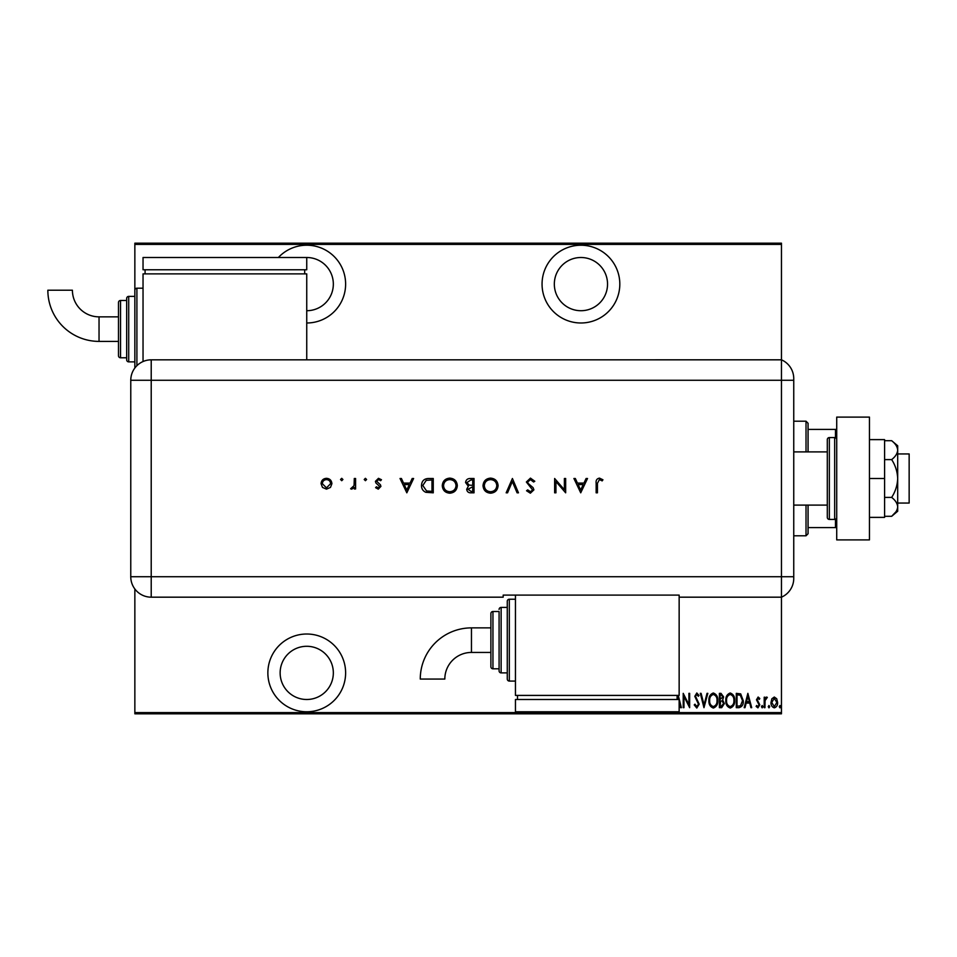 <?xml version="1.0" encoding="UTF-8"?>
<svg xmlns="http://www.w3.org/2000/svg" width="957" height="957" viewBox="0 0 957 957"><rect width="100%" height="100%" fill="white"/><g stroke="black" fill="none" stroke-linecap="round" stroke-linejoin="round"><path stroke-width="1.44" d="M306.742 711.769A38.878 38.878 0 0 0 345.621 672.891A38.878 38.878 0 0 0 306.742 634.013A38.878 38.878 0 0 0 267.864 672.891A38.878 38.878 0 0 0 306.742 711.769M306.742 322.988A38.878 38.878 0 0 0 345.621 284.109A38.878 38.878 0 0 0 278.379 257.505M580.935 322.988A38.878 38.878 0 0 0 619.813 284.109A38.878 38.878 0 0 0 580.935 245.231A38.878 38.878 0 0 0 542.057 284.109A38.878 38.878 0 0 0 580.935 322.988M580.935 257.505A26.605 26.605 0 0 1 607.539 284.109A26.605 26.605 0 0 1 580.935 310.714A26.605 26.605 0 0 1 554.33 284.109A26.605 26.605 0 0 1 580.935 257.505M306.742 257.505L306.742 269.778L143.036 269.778L143.036 257.505L306.742 257.505A26.605 26.605 0 0 1 333.335 284.109A26.605 26.605 0 0 1 306.742 310.714M306.742 646.286A26.605 26.605 0 0 1 333.335 672.891A26.605 26.605 0 0 1 306.742 699.495A26.605 26.605 0 0 1 280.138 672.891A26.605 26.605 0 0 1 306.742 646.286M771.868 698.766L774.309 697.031L776.737 698.754L777.61 702.474C777.766 705.225 776.665 707.02 774.309 707.857C771.952 707.02 770.84 705.225 770.995 702.474L771.868 698.766M764.2 707.678L764.2 697.21L764.942 697.21L764.942 698.754L766.593 697.031L767.323 697.39L765.086 700.572L764.942 707.678L764.2 707.678M758.135 697.031L759.798 698.514L759.284 699.411L758.111 698.311L757.226 699.723L759.798 704.842L757.932 707.857L756.126 706.445L756.628 705.476L757.92 706.577L759.057 704.89L756.485 699.77L758.135 697.031M738.924 707.678L736.292 707.678L736.292 693.358L740.706 693.873L743.266 700.703C743.613 704.472 742.165 706.792 738.924 707.678M719.401 707.678L719.401 693.358L721.004 693.358L723.624 696.899L722.667 699.95L724.353 703.61L721.674 707.678L719.401 707.678M703.969 707.678L700.297 693.358L701.098 693.358L704.065 704.914L707.032 693.358L707.821 693.358L703.969 707.678M683.956 707.678L683.214 707.678L683.214 693.358L688.908 704.651L688.908 693.358L689.65 693.358L689.65 707.678L683.956 696.409L683.956 707.678M781.462 712.594L781.462 713.814L134.853 713.814L134.853 712.594L781.462 712.594L781.462 597.18A20.468 20.468 0 0 0 793.748 578.423L793.748 505.105L827.303 505.105L827.303 517.378L827.303 439.622A2.046 2.046 0 0 1 829.348 437.576L829.348 519.424A2.046 2.046 0 0 1 827.303 517.378M781.462 359.82L781.462 380.276L793.748 380.276L793.748 378.577A20.468 20.468 0 0 0 781.462 359.82L781.462 597.18L679.147 597.18L679.147 595.098L503.179 595.098L503.179 597.18L151.218 597.18A20.468 20.468 0 0 1 130.762 576.724L130.774 380.276A20.444 20.444 0 0 1 151.218 359.832L781.462 359.82L781.462 244.406L134.853 244.406L134.853 243.186L781.462 243.186L781.462 244.406M134.853 712.594L134.853 588.998M143.036 288.201L136.899 288.201A2.046 2.046 0 0 0 134.853 290.246L134.853 368.002A2.046 2.046 0 0 1 134.853 368.002L134.853 361.866L128.716 361.866A2.046 2.046 0 0 1 126.671 359.82L126.671 298.428A2.046 2.046 0 0 1 128.716 296.383L134.853 296.383L134.853 244.406M678.238 695.404L681.384 707.678L680.583 707.678L679.147 703.084M696.792 708.048L694.232 704.914L694.949 704.185L696.804 706.577L698.466 704.149L694.794 696.325L696.816 692.988L699.017 695.416L698.323 696.289L696.72 694.459L695.524 696.265L699.196 704.173L696.792 708.048M708.934 700.584C708.682 696.828 710.13 694.292 713.276 692.988C716.506 694.208 718.001 696.72 717.738 700.512C717.989 704.268 716.53 706.78 713.348 708.048C710.166 706.816 708.694 704.328 708.934 700.584M725.825 700.584C725.573 696.828 727.021 694.292 730.179 692.988C733.409 694.208 734.892 696.72 734.641 700.512C734.88 704.268 733.421 706.78 730.239 708.048C727.057 706.816 725.585 704.328 725.825 700.584M747.86 693.358L751.712 707.678L750.91 707.678L749.738 703.084L746.161 703.084L744.989 707.678L744.187 707.678L747.86 693.358M761.449 706.673L762.179 705.476L762.92 706.673L762.179 707.857L761.449 706.673M768.244 706.673L768.973 705.476L769.715 706.673L768.973 707.857L768.244 706.673M779.261 706.673L779.991 705.476L780.733 706.673L779.991 707.857L779.261 706.673M678.489 699.495L677.616 696.11L677.101 698.108M717.008 700.512C717.188 697.45 715.956 695.44 713.324 694.459C710.692 695.476 709.472 697.509 709.663 700.572C709.484 703.61 710.704 705.62 713.324 706.577C715.968 705.62 717.2 703.586 717.008 700.512M721.135 694.83L720.131 694.83L720.131 699.411L722.882 696.935L721.135 694.83M720.621 700.883L720.131 706.206L721.219 706.206L723.624 703.61L722.164 701.05L720.621 700.883M733.899 700.512C734.079 697.45 732.847 695.44 730.215 694.459C727.595 695.476 726.375 697.509 726.554 700.572C726.387 703.61 727.607 705.62 730.215 706.577C732.871 705.62 734.091 703.586 733.899 700.512M737.022 694.83L737.022 706.206L740.467 705.847L742.536 700.691L740.275 695.225L737.022 694.83M749.367 701.625L747.955 696.11L746.544 701.625L749.367 701.625M776.869 702.486L774.309 698.311L771.737 702.486L774.309 706.577L776.869 702.486M151.218 359.832L151.218 380.276L781.462 380.276L781.462 576.724L793.748 576.724L793.748 380.276L793.748 451.895L827.303 451.895L827.303 505.105M806.021 451.895L806.021 421.2L808.067 423.257L808.067 451.895M808.067 505.105L808.067 533.743L806.021 535.8L806.021 505.105M806.021 421.2L793.748 421.2M806.021 535.8L793.748 535.8M808.067 429.394L836.717 429.394M836.717 527.606L835.485 527.606L835.485 519.256M808.067 527.606L835.485 527.606M835.485 437.744L835.485 429.394M897.69 453.941L909.15 453.941L909.15 503.059L897.69 503.059M829.348 519.424L834.671 519.424A2.046 2.046 0 0 0 836.717 517.378M834.671 519.424L834.671 437.576A2.046 2.046 0 0 1 836.717 439.622M834.671 437.576L829.348 437.576M827.303 439.622L827.303 451.895M836.717 539.892L836.717 417.108L869.458 417.108L869.458 539.892L836.717 539.892M869.458 478.5L884.591 478.5L884.591 439.622L869.458 439.622M884.591 478.5L884.591 517.378L869.458 517.378M891.661 440.698C895.381 443.57 897.391 446.716 897.69 450.149L897.69 445.759L891.661 440.698L884.591 440.698M891.661 459.599C895.381 465.341 897.391 471.645 897.69 478.5L897.69 450.149C897.403 453.558 895.393 456.704 891.661 459.599L884.591 459.599M891.661 497.401C895.393 500.296 897.403 503.442 897.69 506.851L897.69 478.5C897.403 485.319 895.393 491.623 891.661 497.401L884.591 497.401M895.908 511.851L891.661 516.302L897.69 511.241L897.69 506.851C897.403 510.26 895.393 513.419 891.661 516.302L884.591 516.302M342.917 479.505L341.721 480.701L340.525 479.505L341.721 478.321L342.917 479.505M366.603 479.505L365.407 480.701L364.21 479.505L365.407 478.321L366.603 479.505M406.821 492.819L400.026 478.5L401.426 478.5L403.543 483.094L410.027 483.094L412.204 478.5L413.615 478.5L406.821 492.819M457.314 485.594C456.932 490.199 454.455 492.723 449.886 493.19C445.22 492.819 442.684 490.319 442.266 485.666C442.672 481.072 445.172 478.56 449.766 478.129C454.36 478.524 456.884 481.012 457.314 485.594M498.083 485.594C497.7 490.199 495.224 492.723 490.654 493.19C485.989 492.819 483.441 490.319 483.022 485.666C483.441 481.072 485.941 478.56 490.534 478.129C495.128 478.524 497.652 481.012 498.083 485.594M530.453 478.129L534.807 481.263L533.599 481.993L530.453 479.601L527.654 482.029L528.168 483.441L533.097 487.663L533.898 489.852L530.369 493.19L526.553 490.762L527.714 489.888L530.513 491.719L532.606 489.912L526.362 482.005L530.453 478.129M580.72 492.819L573.925 478.5L575.324 478.5L577.442 483.094L583.937 483.094L586.115 478.5L587.514 478.5L580.72 492.819M597.431 483.297L597.431 492.819L596.151 492.819L596.151 483.153C595.756 480.282 596.869 478.608 599.489 478.129L602.946 479.78L602.18 480.893L599.417 479.601L597.431 483.297M564.379 478.5L565.659 478.5L565.659 492.819L555.933 481.55L555.933 492.819L554.641 492.819L554.641 478.5L564.379 489.745L564.379 478.5M512.414 478.5L518.467 492.819L517.091 492.819L512.318 481.538L507.545 492.819L506.169 492.819L512.414 478.5M474.026 478.5L474.026 492.819L471.239 492.819C468.571 492.987 467.052 491.802 466.681 489.278L468.344 486.228L465.58 482.567C465.915 479.924 467.435 478.572 470.15 478.5L474.026 478.5M428.82 478.5L433.258 478.5L433.258 492.819L425.829 492.305C422.922 491.001 421.487 488.728 421.511 485.486C421.774 480.869 424.214 478.548 428.82 478.5M378.278 489.147L375.599 487.663L376.472 486.766L378.278 487.867L379.642 486.455L375.91 482.962L375.419 481.335L378.482 478.321L381.472 479.732L380.623 480.701L378.553 479.601L376.699 481.287L380.443 484.792L380.922 486.407L378.278 489.147M355.585 478.5L355.585 488.967L354.293 488.967L354.293 487.424L351.745 489.147L350.621 488.788L354.066 485.606L354.293 478.5L355.585 478.5M330.464 487.412L326.469 489.147L322.497 487.424L321.062 483.704C321.361 480.39 323.167 478.596 326.469 478.321C329.782 478.596 331.589 480.39 331.9 483.704L330.464 487.412M130.774 380.276L151.218 380.276L151.218 576.724L781.462 576.724L781.462 597.18A20.468 20.468 0 0 0 793.748 578.423M578.124 484.565L580.648 490.032L583.244 484.565L578.124 484.565M484.314 485.666C484.709 489.41 486.802 491.42 490.582 491.719C494.362 491.384 496.432 489.35 496.803 485.606C496.408 481.897 494.338 479.888 490.582 479.601C486.778 479.876 484.685 481.909 484.314 485.666M471 491.36L472.746 491.36L472.746 486.766L467.973 489.254L471 491.36M471.897 485.295L472.746 485.295L472.746 479.971L470.916 479.971L466.872 482.567L469.217 485.127L471.897 485.295M443.546 485.666C443.94 489.41 446.034 491.42 449.814 491.719C453.594 491.384 455.664 489.35 456.034 485.606C455.64 481.897 453.57 479.888 449.814 479.601C446.01 479.876 443.916 481.909 443.546 485.666M431.978 491.36L431.978 479.971L426.236 480.33L422.791 485.486L426.571 490.953L431.978 491.36M404.213 484.565L406.737 490.032L409.333 484.565L404.213 484.565M322.342 483.692L326.481 487.867L330.608 483.692C330.38 481.18 329.005 479.816 326.481 479.601C323.956 479.816 322.581 481.18 322.342 483.692M471.454 627.876A51.188 51.188 0 0 0 420.267 679.063L444.826 679.063A26.629 26.629 0 0 1 471.454 652.435L471.454 627.876L490.893 627.876L490.893 613.557A2.046 2.046 0 0 1 492.951 611.511L499.087 611.511L499.087 670.845L499.087 611.511M515.452 599.226L509.315 599.226A2.046 2.046 0 0 0 507.27 601.271L507.27 679.027L507.27 601.271M509.315 599.226L509.315 681.073A2.046 2.046 0 0 1 507.27 679.027M507.27 607.408L501.133 607.408A2.046 2.046 0 0 0 499.087 609.453M501.133 607.408L501.133 672.891A2.046 2.046 0 0 1 499.087 670.845M492.951 611.511L492.951 668.799A2.046 2.046 0 0 1 490.893 666.754L490.893 613.557M492.951 668.799L499.087 668.799M501.133 672.891L507.27 672.891M509.315 681.073L515.452 681.073M515.452 595.098L515.452 695.404L679.147 695.404L679.147 597.18M677.101 699.495L677.101 695.404M517.498 699.495L517.498 695.404M679.147 711.769L679.147 699.495L515.452 699.495L515.452 711.769L679.147 711.769M471.454 652.435L490.893 652.435L490.893 666.754M99.038 341.398A51.188 51.188 0 0 1 47.85 290.21L72.409 290.222A26.629 26.629 0 0 0 99.038 316.851L99.038 341.398L118.489 341.398M120.534 300.474L120.534 357.774A2.046 2.046 0 0 1 118.489 355.729L118.489 302.52A2.046 2.046 0 0 1 120.534 300.474L126.671 300.474M120.534 357.774L126.671 357.774M143.036 361.543L143.036 273.881L306.742 273.881L306.742 359.82M304.685 269.778L304.685 273.881M145.081 269.778L145.081 273.881M151.218 576.724L151.218 597.18A20.468 20.468 0 0 1 130.762 576.724L151.218 576.724M136.899 288.201L136.899 365.694M128.716 296.383L128.716 361.866M118.489 316.851L99.038 316.851"/></g></svg>

